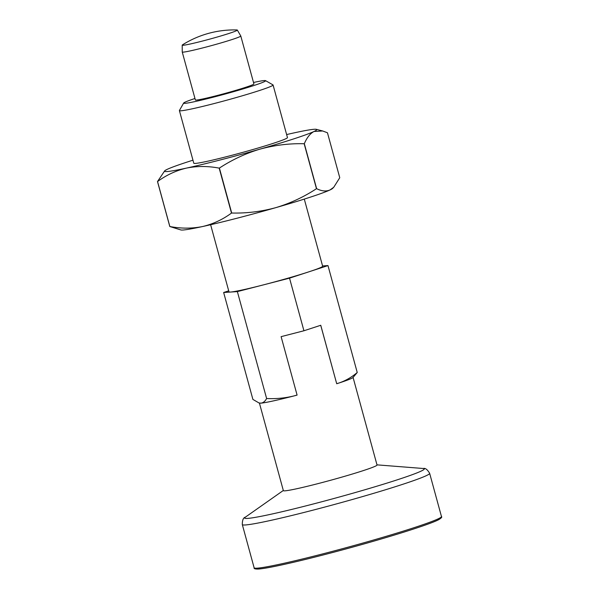 <?xml version="1.0" encoding="UTF-8"?>
<svg xmlns="http://www.w3.org/2000/svg" width="599" height="599" viewBox="0 0 599 599"><rect width="100%" height="100%" fill="white"/><g stroke="black" fill="none" stroke-linecap="round" stroke-linejoin="round"><path stroke-width="0.9" d="M286.636 134.565A78.903 3.991 164.7 0 1 294.738 132.738A78.903 3.991 164.7 0 1 316.347 129.332A78.903 3.991 164.7 0 1 314.041 131.473L322.674 130.979L327.458 132.776L339.76 177.738L333.74 187.262L330.034 189.943A78.903 3.991 164.7 0 1 275.929 207.613A78.903 3.991 164.7 0 1 202.514 226.549A78.903 3.991 164.7 0 1 180.905 229.956L169.794 226.519A91.041 4.605 164.7 0 0 169.854 226.512C181.07 228.646 191.965 228.661 202.514 226.549C212.952 224.093 222.603 219.608 231.484 213.087L219.182 168.124C207.965 165.99 197.078 165.975 186.521 168.087A78.903 3.991 164.7 0 1 164.725 170.812A78.903 3.991 164.7 0 1 167.218 169.345A78.903 3.991 164.7 0 1 192.96 160.188M333.74 187.262L332.527 188.475A78.903 3.991 164.7 0 1 330.034 189.943C326.043 191.62 321.573 191.193 316.624 188.648A91.041 4.605 164.7 0 1 316.467 188.7C303.918 196.944 290.403 203.248 275.929 207.613C261.531 211.567 246.788 213.371 231.701 213.034A91.041 4.605 164.7 0 1 231.484 213.087M316.624 188.648L304.322 143.678C306.92 137.575 310.155 133.51 314.041 131.473A78.903 3.991 164.7 0 1 259.936 149.151A78.903 3.991 164.7 0 1 186.521 168.087C176.091 170.543 166.432 175.028 157.552 181.549L169.854 226.512M253.512 82.482A42.484 2.149 164.7 0 1 264.279 80.566A42.484 2.149 164.7 0 1 265.529 80.64L272.972 84.878A48.556 2.456 164.7 0 1 273.069 84.976L287.46 137.598A48.556 2.456 164.7 0 1 241.277 152.782A48.556 2.456 164.7 0 1 193.791 163.227L179.4 110.605A48.556 2.456 164.7 0 1 179.423 110.463L183.676 103.035A42.484 2.149 164.7 0 1 194.967 98.498M231.701 213.034L219.399 168.064C232.12 159.746 245.627 153.434 259.936 149.151C274.514 145.175 289.257 143.371 304.165 143.73L316.467 188.7M164.725 170.812L157.492 181.549L169.794 226.519M236.89 29.95A28.572 1.445 164.7 0 1 237.324 30.055A28.572 1.445 164.7 0 1 210.152 39.01A28.572 1.445 164.7 0 1 182.208 45.135A28.572 1.445 164.7 0 1 182.53 44.82A97.113 97.113 0 0 1 236.89 29.95M320.72 325.279L336.713 383.742L320.75 325.272L303.933 330.768L281.111 336.653L297.082 395.048L293.847 395.961A48.556 2.456 164.7 0 1 260.902 403.142C263.223 402.865 265.125 401.323 266.615 398.515L237.369 291.601L223.652 292.499L228.706 290.844M297.082 395.048L297.067 395.123A48.556 2.456 164.7 0 1 293.847 395.961C284.922 398.14 275.847 398.994 266.615 398.515M336.713 383.742A48.556 2.456 164.7 0 0 339.154 382.956A48.556 2.456 164.7 0 0 352.923 377.58L357.236 372.503C351.688 377.22 345.66 380.702 339.154 382.956L336.728 383.667M223.652 292.499L252.898 399.413L258.955 402.932L260.902 403.142A48.556 2.456 164.7 0 1 259.614 403.105L258.955 402.932M322.576 265.941L327.982 265.589L308.762 271.864A48.556 2.456 164.7 0 1 263.455 284.869A48.556 2.456 164.7 0 1 230.51 292.05A48.556 2.456 164.7 0 1 228.983 291.855L210.623 224.73M304.292 199.1L322.651 266.233A48.556 2.456 164.7 0 1 308.762 271.864L289.534 278.146L237.369 291.601M357.236 372.503L327.982 265.589M273.069 84.976A48.556 2.456 164.7 0 1 226.879 100.16A48.556 2.456 164.7 0 1 179.4 110.605M265.529 80.64A42.484 2.149 164.7 0 1 225.202 94.021A42.484 2.149 164.7 0 1 183.676 103.035M240.791 36L253.909 83.935A30.347 1.535 164.7 0 1 225.037 93.422A30.347 1.535 164.7 0 1 195.364 99.951L182.246 52.016A30.347 1.535 -15.3 0 0 182.246 52.016A30.347 1.535 -15.3 0 0 183.204 52.135A30.347 1.535 -15.3 0 0 215.46 44.506A30.347 1.535 -15.3 0 0 240.791 36A30.347 1.535 -15.3 0 0 240.783 35.977L237.324 30.055M353.073 377.422L377.033 465.026A48.556 2.456 164.7 0 1 330.85 480.203A48.556 2.456 164.7 0 1 283.364 490.648L259.404 403.052M303.933 330.768L289.534 278.146M258.633 569.005A95.9 4.852 -15.3 0 0 363.96 543.952A95.9 4.852 -15.3 0 0 440.265 517.738M257.181 568.166A97.113 4.912 -15.3 0 0 360.418 543.757A97.113 4.912 -15.3 0 0 441.463 516.525C442.234 517.064 441.336 518.098 438.775 519.625C429.82 524.559 383.832 538.89 338.203 551.028C315.149 557.167 295.681 561.944 279.8 565.351C269.543 567.538 262.407 568.773 258.394 569.05C255.174 569.132 253.751 568.706 254.126 567.777A97.113 4.912 -15.3 0 0 257.181 568.166M247.589 518.405A93.115 4.71 -15.3 0 0 352.759 493.254A93.115 4.71 -15.3 0 0 423.246 468.493C425.283 467.894 427.416 469.511 429.648 473.33A97.113 4.912 -15.3 0 1 348.603 500.554A97.113 4.912 -15.3 0 1 245.365 524.964A97.113 4.912 -15.3 0 1 242.31 524.582C242.281 520.157 243.299 517.678 245.358 517.162A93.115 4.71 -15.3 0 0 247.589 518.405M182.208 45.135L182.246 51.993M441.463 516.525L429.648 473.33M254.126 567.777L242.31 524.582M283.32 490.484L245.358 517.162M376.988 464.854L423.246 468.493M316.347 129.332L322.674 130.979"/></g></svg>
